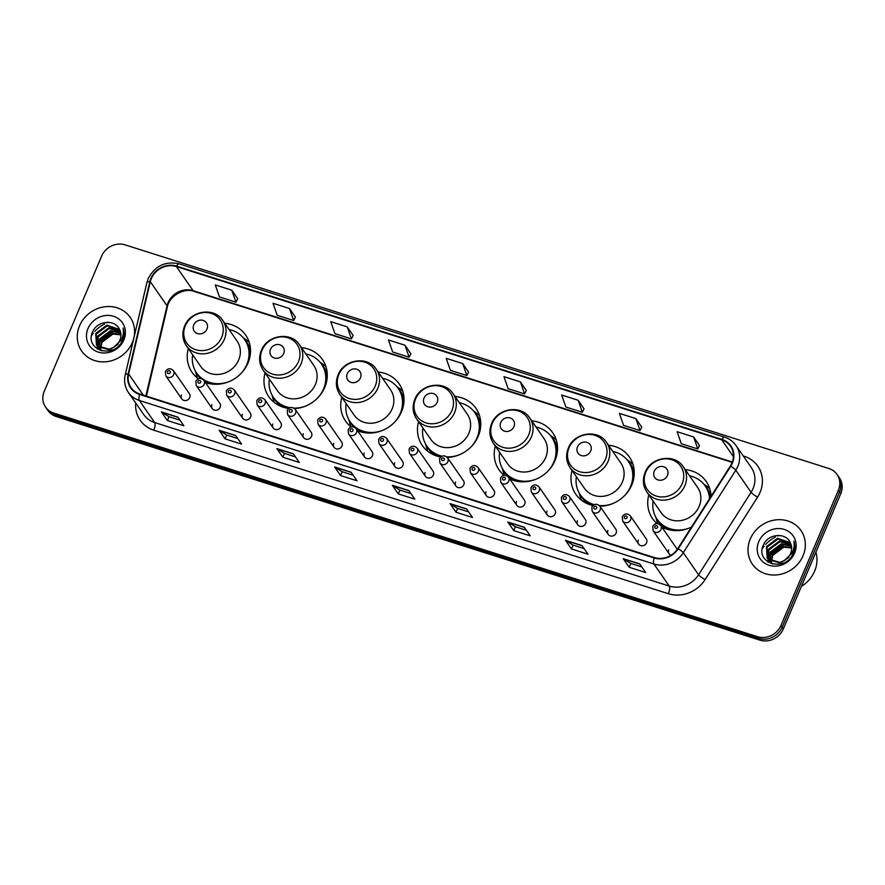 <?xml version="1.0" encoding="UTF-8"?>
<svg xmlns="http://www.w3.org/2000/svg" width="885" height="885" viewBox="0 0 885 885"><rect width="100%" height="100%" fill="white"/><g stroke="black" fill="none" stroke-linecap="round" stroke-linejoin="round"><path stroke-width="1.33" d="M648.816 494.881A32.623 29.526 -34.7 0 0 652.566 518.654A32.623 29.526 -34.7 0 0 656.98 523.588M661.726 526.918A32.623 29.526 -34.7 0 0 691.484 527.084M572.064 470.499A32.623 29.526 -34.7 0 0 575.814 494.261A32.623 29.526 -34.7 0 0 592.917 505.512M599.897 506.231A32.623 29.526 -34.7 0 0 631.768 484.925A32.623 29.526 -34.7 0 0 629.445 457.08A32.623 29.526 -34.7 0 0 608.493 445.232M495.312 446.106A32.623 29.526 -34.7 0 0 499.063 469.869A32.623 29.526 -34.7 0 0 504.007 475.256M509.694 478.896A32.623 29.526 -34.7 0 0 555.017 460.543A32.623 29.526 -34.7 0 0 552.694 432.688A32.623 29.526 -34.7 0 0 531.741 420.851M418.561 421.714A32.623 29.526 -34.7 0 0 422.311 445.487A32.623 29.526 -34.7 0 0 440.763 456.992M447.301 457.434A32.623 29.526 -34.7 0 0 478.265 436.15A32.623 29.526 -34.7 0 0 475.942 408.295A32.623 29.526 -34.7 0 0 454.99 396.458M341.82 397.321A32.623 29.526 -34.7 0 0 345.559 421.094A32.623 29.526 -34.7 0 0 351.146 426.99M357.562 430.729A32.623 29.526 -34.7 0 0 401.513 411.757A32.623 29.526 -34.7 0 0 399.19 383.913A32.623 29.526 -34.7 0 0 378.238 372.065M265.069 372.939A32.623 29.526 -34.7 0 0 268.808 396.701A32.623 29.526 -34.7 0 0 288.687 408.427M294.616 408.616A32.623 29.526 -34.7 0 0 324.762 387.376A32.623 29.526 -34.7 0 0 322.439 359.52A32.623 29.526 -34.7 0 0 301.486 347.672M188.317 348.546A32.623 29.526 -34.7 0 0 192.056 372.32A32.623 29.526 -34.7 0 0 198.384 378.769M205.364 382.464A32.623 29.526 -34.7 0 0 248.01 362.983A32.623 29.526 -34.7 0 0 245.687 335.127A32.623 29.526 -34.7 0 0 224.735 323.291M211.913 404.655A4.613 4.182 -34.7 0 0 216.394 410.231A4.613 4.182 -34.7 0 0 219.834 403.339L203.849 380.284A29.238 26.462 -34.7 0 0 214.413 384.256M242.379 414.335A4.613 4.182 -34.7 0 0 246.86 419.91A4.613 4.182 -34.7 0 0 250.289 413.018L234.315 389.964A4.613 4.182 145.3 0 1 230.874 396.856A4.613 4.182 145.3 0 1 226.726 395.23L242.7 418.273M272.834 424.015A4.613 4.182 -34.7 0 0 277.315 429.59A4.613 4.182 -34.7 0 0 280.755 422.698L264.77 399.644A4.613 4.182 145.3 0 1 261.329 406.536A4.613 4.182 145.3 0 1 257.181 404.91L273.166 427.953M303.29 433.694A4.613 4.182 -34.7 0 0 307.77 439.259A4.613 4.182 -34.7 0 0 311.21 432.367L295.225 409.324A4.613 4.182 145.3 0 1 291.784 416.216A4.613 4.182 145.3 0 1 287.636 414.589L303.621 437.632M333.745 443.374A4.613 4.182 -34.7 0 0 338.225 448.938A4.613 4.182 -34.7 0 0 341.665 442.046L325.68 419.003A4.613 4.182 145.3 0 1 322.251 425.895A4.613 4.182 145.3 0 1 318.091 424.269L334.076 447.312M364.211 453.054A4.613 4.182 -34.7 0 0 368.691 458.618A4.613 4.182 -34.7 0 0 372.131 451.726L356.146 428.683A4.613 4.182 145.3 0 1 352.706 435.575A4.613 4.182 145.3 0 1 348.557 433.949L364.543 456.992M394.666 462.733A4.613 4.182 -34.7 0 0 399.146 468.298A4.613 4.182 -34.7 0 0 402.587 461.406L386.601 438.363A4.613 4.182 145.3 0 1 383.161 445.255A4.613 4.182 145.3 0 1 379.012 443.617L394.998 466.672M425.121 472.413A4.613 4.182 -34.7 0 0 429.601 477.977A4.613 4.182 -34.7 0 0 433.042 471.085L417.056 448.042A4.613 4.182 145.3 0 1 413.627 454.934A4.613 4.182 145.3 0 1 409.467 453.297L425.453 476.351M455.587 482.093A4.613 4.182 -34.7 0 0 460.067 487.657A4.613 4.182 -34.7 0 0 463.497 480.765L447.522 457.722A4.613 4.182 145.3 0 1 444.082 464.614A4.613 4.182 145.3 0 1 439.933 462.977L455.908 486.031M486.042 491.761A4.613 4.182 -34.7 0 0 490.522 497.337A4.613 4.182 -34.7 0 0 493.963 490.445L477.977 467.402A4.613 4.182 145.3 0 1 474.537 474.294A4.613 4.182 145.3 0 1 470.389 472.656L486.374 495.711M516.497 501.441A4.613 4.182 -34.7 0 0 520.977 507.016A4.613 4.182 -34.7 0 0 524.418 500.125L508.433 477.081A4.613 4.182 145.3 0 1 504.992 483.973A4.613 4.182 145.3 0 1 500.844 482.336L516.829 505.39M546.963 511.121A4.613 4.182 -34.7 0 0 551.432 516.696A4.613 4.182 -34.7 0 0 554.873 509.804L538.899 486.75A4.613 4.182 145.3 0 1 535.458 493.642A4.613 4.182 145.3 0 1 531.31 492.016L547.284 515.07M577.418 520.8A4.613 4.182 -34.7 0 0 581.899 526.376A4.613 4.182 -34.7 0 0 585.339 519.484L569.354 496.43A4.613 4.182 145.3 0 1 565.913 503.322A4.613 4.182 145.3 0 1 561.765 501.695L577.75 524.75M607.873 530.48A4.613 4.182 -34.7 0 0 612.354 536.056A4.613 4.182 -34.7 0 0 615.794 529.164L599.809 506.109A4.613 4.182 145.3 0 1 596.368 513.001A4.613 4.182 145.3 0 1 592.22 511.375L608.205 534.418M638.328 540.16A4.613 4.182 -34.7 0 0 642.809 545.735A4.613 4.182 -34.7 0 0 646.249 538.843L630.264 515.789A4.613 4.182 145.3 0 1 626.834 522.681A4.613 4.182 145.3 0 1 622.675 521.055L638.66 544.098M668.794 549.839A4.613 4.182 -34.7 0 0 671.018 555.227M181.458 394.976A4.613 4.182 -34.7 0 0 185.939 400.551A4.613 4.182 -34.7 0 0 189.379 393.659L173.394 370.605A4.613 4.182 145.3 0 1 169.953 377.497A4.613 4.182 145.3 0 1 165.805 375.871L181.79 398.914M711.02 496.397A32.623 29.526 -34.7 0 0 706.186 481.462A32.623 29.526 -34.7 0 0 685.244 469.625M677.191 549.474A4.613 4.182 -34.7 0 0 676.704 548.523L660.73 525.469A4.613 4.182 145.3 0 1 657.289 532.361A4.613 4.182 145.3 0 1 653.141 530.735L669.115 553.778M45.566 407.089L47.956 410.54A18.474 16.715 -34.7 0 0 56.131 416.503L759.861 640.132A18.474 16.715 -34.7 0 0 783.358 628.881L840.75 493.675A18.474 16.715 -34.7 0 0 839.434 477.911L838.239 476.185A18.474 16.715 -34.7 0 1 839.555 491.949A18.474 16.715 -34.7 0 0 838.239 476.185L837.044 474.46A18.474 16.715 -34.7 0 0 828.869 468.497L125.139 244.868A18.474 16.715 -34.7 0 0 101.642 256.119L44.25 391.325A18.474 16.715 -34.7 0 0 45.566 407.089A18.474 16.715 -34.7 0 0 53.742 413.052L757.471 636.68A18.474 16.715 -34.7 0 0 780.968 625.441L838.361 490.224A18.474 16.715 -34.7 0 0 837.044 474.46M46.761 408.815A18.474 16.715 -34.7 0 0 54.936 414.777L758.666 638.406A18.474 16.715 -34.7 0 0 782.163 627.155L839.555 491.949L782.163 627.155A18.474 16.715 -34.7 0 1 758.666 638.406L54.936 414.777A18.474 16.715 -34.7 0 1 46.761 408.815M79.539 325.813A29.548 26.738 -34.7 0 0 81.652 351.046A29.548 26.738 -34.7 0 0 108.213 361.478A29.548 26.738 -34.7 0 0 132.319 342.595A29.548 26.738 -34.7 0 0 130.217 317.361A29.548 26.738 -34.7 0 0 103.656 306.929A29.548 26.738 -34.7 0 0 79.539 325.813A29.548 26.738 -34.7 0 0 81.652 351.046A29.548 26.738 -34.7 0 0 108.213 361.478A29.548 26.738 -34.7 0 0 132.319 342.595A29.548 26.738 -34.7 0 0 130.217 317.361A29.548 26.738 -34.7 0 0 103.656 306.929A29.548 26.738 -34.7 0 0 79.539 325.813M750.292 538.965A29.548 26.738 -34.7 0 0 752.394 564.188A29.548 26.738 -34.7 0 0 778.955 574.619A29.548 26.738 -34.7 0 0 803.071 555.736A29.548 26.738 -34.7 0 0 800.958 530.513A29.548 26.738 -34.7 0 0 774.397 520.081A29.548 26.738 -34.7 0 0 750.292 538.965A29.548 26.738 -34.7 0 0 752.394 564.188A29.548 26.738 -34.7 0 0 778.955 574.619A29.548 26.738 -34.7 0 0 803.071 555.736A29.548 26.738 -34.7 0 0 800.958 530.513A29.548 26.738 -34.7 0 0 774.397 520.081A29.548 26.738 -34.7 0 0 750.292 538.965M151.346 278.554A19.702 17.822 145.3 0 1 176.403 266.562L721.795 439.867A19.702 17.822 145.3 0 1 730.512 446.228A19.702 17.822 145.3 0 1 730.357 466.019L677.844 548.512A19.702 17.822 145.3 0 1 654.347 557.539L139.786 394.024A19.702 17.822 145.3 0 1 131.069 387.663A19.702 17.822 145.3 0 1 128.635 373.979L150.306 281.695A19.702 17.822 145.3 0 1 151.346 278.554M150.904 278.421A20.189 18.275 -34.7 0 0 149.842 281.629L128.17 373.924A20.189 18.275 -34.7 0 0 139.598 394.467L654.159 557.981A20.189 18.275 -34.7 0 0 678.242 548.722L730.756 466.229A20.189 18.275 -34.7 0 0 721.972 439.436L176.591 266.12A20.189 18.275 -34.7 0 0 150.904 278.421M699.504 445.531L693.619 436.947L677.125 431.703L681.284 443.706L697.778 448.938L699.526 445.476M641.769 427.19L635.884 418.605L619.389 413.361L623.549 425.353L640.043 430.597L641.802 427.134M584.045 408.848L578.159 400.252L561.665 395.02L565.825 407.012L582.319 412.255L584.078 408.793M526.321 390.506L520.435 381.911L503.941 376.667L508.101 388.67L524.584 393.913L526.343 390.44M237.678 298.776L231.793 290.191L215.298 284.948L219.458 296.94L235.952 302.183L237.711 298.721M295.402 317.118L289.517 308.533L273.022 303.29L277.182 315.292L293.676 320.525L295.435 317.062M353.137 335.47L347.252 326.875L330.758 321.642L334.917 333.634L351.4 338.878L353.159 335.404M410.861 353.812L404.976 345.227L388.482 339.984L392.641 351.976L409.135 357.219L410.894 353.757M468.585 372.154L462.7 363.569L446.206 358.325L450.365 370.317L466.86 375.561L468.619 372.098M524.263 527.217L530.248 535.834L513.754 530.591L507.769 521.984L524.263 527.217M581.998 545.569L587.972 554.176L571.478 548.943L565.504 540.326L581.998 545.569M639.722 563.911L645.696 572.529L629.202 567.285L623.228 558.667L639.722 563.911M351.079 472.192L357.053 480.798L340.57 475.566L334.585 466.948L351.079 472.192M293.355 453.839L299.329 462.457L282.835 457.213L276.861 448.606L293.355 453.839M235.631 435.497L241.605 444.115L225.111 438.872L219.137 430.254L235.631 435.497M177.896 417.156L183.87 425.773L167.387 420.53L161.402 411.912L177.896 417.156M466.539 508.875L472.513 517.493L456.018 512.249L450.045 503.631L466.539 508.875M408.815 490.533L414.788 499.151L398.294 493.907L392.32 485.29L408.815 490.533M398.294 493.907L399.909 490.091M410.928 493.587L399.876 490.069L392.553 485.522A4.923 1.715 -72.4 0 1 392.32 485.29M456.018 512.249L457.645 508.433M468.663 511.928L457.6 508.421L450.277 503.864A4.923 1.715 -72.4 0 1 450.045 503.631M167.387 420.53L169.002 416.713M180.02 420.209L168.958 416.691L161.645 412.144A4.923 1.715 -72.4 0 1 161.402 411.912M225.111 438.872L226.726 435.055M237.744 438.551L226.682 435.044L219.369 430.486A4.923 1.715 -72.4 0 1 219.137 430.254M282.835 457.213L284.461 453.397M295.479 456.903L284.417 453.385L277.094 448.839A4.923 1.715 -72.4 0 1 276.861 448.606M340.57 475.566L342.185 471.738M353.203 475.245L342.141 471.727L334.829 467.18A4.923 1.715 -72.4 0 1 334.585 466.948M629.202 567.285L630.828 563.468M641.846 566.964L630.784 563.457L623.46 558.9A4.923 1.715 -72.4 0 1 623.228 558.667M571.478 548.943L573.093 545.116M584.111 548.623L573.06 545.105L565.736 540.558A4.923 1.715 -72.4 0 1 565.504 540.326M513.754 530.591L515.369 526.774M526.387 530.281L515.324 526.763L508.012 522.216A4.923 1.715 -72.4 0 1 507.769 521.984M462.7 363.569L466.86 375.561M404.976 345.227L409.135 357.219M347.252 326.875L351.4 338.878M289.517 308.533L293.676 320.525M231.793 290.191L235.952 302.183M520.435 381.911L524.584 393.913M578.159 400.252L582.319 412.255M635.884 418.605L640.043 430.597M693.619 436.947L697.778 448.938M108.556 322.284A30.787 27.855 -34.7 0 0 106.963 322.892M104.684 323.921A30.787 27.855 -34.7 0 0 94.85 331.344M93.39 333.048A30.787 27.855 -34.7 0 0 91.542 335.603M100.315 348.325L101.421 341.676L112.528 333.346L120.902 334.408M100.735 348.535L101.897 342.362L112.992 334.032L120.924 334.895M100.248 350.427L99.574 349.332M99.385 348.955L98.91 347.772M98.777 347.363L99.529 338.944L110.625 330.614L120.659 332.605M99.131 347.617L100.005 339.619L111.101 331.3L120.747 333.037M101.963 350.925L97.682 346.599L97.427 349.044M97.494 346.223L97.627 336.2L108.733 327.87L120.183 330.957M98.578 348.004L97.969 346.909M97.793 346.522L98.102 336.886L109.198 328.556L120.327 331.355M113.568 347.363A13.917 12.589 -34.7 0 0 119.851 340.305A13.917 12.589 -34.7 0 0 119.552 329.563C115.172 318.921 97.538 320.624 92.958 331.267C83.212 349.697 113.911 359.808 122.185 340.946L122.606 340.028C124.287 335.935 124.453 331.93 123.092 328.003C123.889 332.218 123.258 336.278 121.201 340.172L113.568 347.363L109.176 349.243L97.062 345.747L96.432 344.929L95.735 333.468L106.831 325.138L119.508 329.463M118.159 344.221L109.651 349.929L97.538 346.433L96.432 344.929M96.675 345.261L96.211 334.154L107.306 325.824L119.685 329.806M88.002 328.512A20.078 18.165 -34.7 0 0 98.323 352.119A20.078 18.165 -34.7 0 0 123.856 339.895A20.078 18.165 -34.7 0 0 113.545 316.288A20.078 18.165 -34.7 0 0 88.002 328.512M97.704 346.3L98.335 343.9M99.22 341.787L113.324 331.355L114.906 331.134M97.195 348.878L97.405 346.278M97.505 345.769L98.434 342.65M99.961 339.729L112.583 331.112M206.946 329.109A7.39 6.682 -34.7 0 0 203.152 320.414A7.39 6.682 -34.7 0 0 193.76 324.917A7.39 6.682 -34.7 0 0 197.554 333.612A7.39 6.682 -34.7 0 0 206.946 329.109M186.348 345.703L200.663 366.357A22.158 20.056 -34.7 0 0 220.586 374.178A22.158 20.056 -34.7 0 0 238.662 360.007A22.158 20.056 -34.7 0 0 237.091 341.09L222.766 320.447C214.314 306.852 190.375 310.524 184.589 326.123C181.834 333.136 182.41 339.663 186.348 345.703A22.158 20.056 -34.7 0 0 206.26 353.524A22.158 20.056 -34.7 0 0 224.347 339.364A22.158 20.056 -34.7 0 0 222.766 320.447M241.052 373.437A29.238 26.462 -34.7 0 0 246.782 364.609A29.238 26.462 -34.7 0 0 244.691 339.641A29.238 26.462 -34.7 0 0 229.038 329.497M249.028 360.239A29.238 26.462 -34.7 0 0 245.289 340.504L244.691 339.641M192.62 354.752A29.238 26.462 -34.7 0 0 196.636 372.972L197.233 373.835A29.238 26.462 -34.7 0 0 201.636 378.625M196.636 372.972A29.238 26.462 -34.7 0 0 229.558 381.402M197.543 378.127A32.015 28.962 145.3 0 1 196.37 374.698L195.353 370.915M243.22 337.727L246.406 340.006A32.015 28.962 145.3 0 1 249.216 342.307M283.698 353.502A7.39 6.682 -34.7 0 0 279.903 344.807A7.39 6.682 -34.7 0 0 270.5 349.309A7.39 6.682 -34.7 0 0 274.306 357.994A7.39 6.682 -34.7 0 0 283.698 353.502M263.088 370.096L277.414 390.739A22.158 20.056 -34.7 0 0 297.338 398.56A22.158 20.056 -34.7 0 0 315.414 384.4A22.158 20.056 -34.7 0 0 313.832 365.483L299.517 344.829C291.065 331.233 267.115 334.906 261.341 350.515C258.575 357.518 259.161 364.045 263.088 370.096A22.158 20.056 -34.7 0 0 283.012 377.917A22.158 20.056 -34.7 0 0 301.099 363.757A22.158 20.056 -34.7 0 0 299.517 344.829M317.803 397.819A29.238 26.462 -34.7 0 0 323.534 388.991A29.238 26.462 -34.7 0 0 321.443 364.034A29.238 26.462 -34.7 0 0 305.79 353.878M325.78 384.632A29.238 26.462 -34.7 0 0 322.04 364.897L321.443 364.034M269.372 379.145A29.238 26.462 -34.7 0 0 273.388 397.365L273.985 398.217A29.238 26.462 -34.7 0 0 288.964 408.228M273.388 397.365A29.238 26.462 -34.7 0 0 290.037 407.697M293.897 408.073A29.238 26.462 -34.7 0 0 306.31 405.795M274.295 402.52A32.015 28.962 145.3 0 1 273.122 399.091L272.104 395.296M319.972 362.109L323.158 364.388A32.015 28.962 145.3 0 1 325.968 366.689M360.449 377.884A7.39 6.682 -34.7 0 0 356.655 369.2A7.39 6.682 -34.7 0 0 347.252 373.691A7.39 6.682 -34.7 0 0 351.057 382.386A7.39 6.682 -34.7 0 0 360.449 377.884M339.84 394.478L354.166 415.131A22.158 20.056 -34.7 0 0 374.078 422.953A22.158 20.056 -34.7 0 0 392.166 408.793A22.158 20.056 -34.7 0 0 390.584 389.876L376.269 369.222C367.817 355.626 343.867 359.299 338.092 374.908C335.327 381.911 335.913 388.438 339.84 394.478A22.158 20.056 -34.7 0 0 359.764 402.31A22.158 20.056 -34.7 0 0 377.851 388.139A22.158 20.056 -34.7 0 0 376.269 369.222M394.555 422.211A29.238 26.462 -34.7 0 0 400.285 413.383A29.238 26.462 -34.7 0 0 398.195 388.426A29.238 26.462 -34.7 0 0 382.541 378.271M402.531 409.025A29.238 26.462 -34.7 0 0 398.792 389.278L398.195 388.426M346.123 403.527A29.238 26.462 -34.7 0 0 350.139 421.747L350.737 422.61A29.238 26.462 -34.7 0 0 367.906 433.03M350.139 421.747A29.238 26.462 -34.7 0 0 383.061 430.187M351.046 426.913A32.015 28.962 145.3 0 1 349.874 423.472L348.856 419.689M396.723 386.502L399.909 388.78A32.015 28.962 145.3 0 1 402.708 391.081M437.201 402.277A7.39 6.682 -34.7 0 0 433.407 393.582A7.39 6.682 -34.7 0 0 424.003 398.084A7.39 6.682 -34.7 0 0 427.809 406.779A7.39 6.682 -34.7 0 0 437.201 402.277M416.592 418.87L430.918 439.524A22.158 20.056 -34.7 0 0 450.83 447.345A22.158 20.056 -34.7 0 0 468.917 433.185A22.158 20.056 -34.7 0 0 467.335 414.257L453.02 393.615C444.569 380.019 420.618 383.692 414.844 399.29C412.078 406.303 412.664 412.83 416.592 418.87A22.158 20.056 -34.7 0 0 436.515 426.692A22.158 20.056 -34.7 0 0 454.602 412.532A22.158 20.056 -34.7 0 0 453.02 393.615M471.307 446.604A29.238 26.462 -34.7 0 0 477.037 437.776A29.238 26.462 -34.7 0 0 474.946 412.808A29.238 26.462 -34.7 0 0 459.293 402.664M479.283 433.418A29.238 26.462 -34.7 0 0 475.544 413.671L474.946 412.808M422.864 427.92A29.238 26.462 -34.7 0 0 426.891 446.14L427.488 447.002A29.238 26.462 -34.7 0 0 441.184 456.671M426.891 446.14A29.238 26.462 -34.7 0 0 442.069 456.184M446.693 456.826A29.238 26.462 -34.7 0 0 459.813 454.569M427.798 451.295A32.015 28.962 145.3 0 1 426.625 447.865L425.608 444.082M473.464 410.894L476.661 413.173A32.015 28.962 145.3 0 1 479.46 415.474M513.953 426.67A7.39 6.682 -34.7 0 0 510.158 417.974A7.39 6.682 -34.7 0 0 500.755 422.477A7.39 6.682 -34.7 0 0 504.55 431.161A7.39 6.682 -34.7 0 0 513.953 426.67M493.343 443.263L507.669 463.906A22.158 20.056 -34.7 0 0 527.582 471.727A22.158 20.056 -34.7 0 0 545.669 457.567A22.158 20.056 -34.7 0 0 544.087 438.65L529.772 418.008C521.309 404.412 497.37 408.073 491.595 423.683C488.83 430.685 489.416 437.212 493.343 443.263A22.158 20.056 -34.7 0 0 513.267 451.084A22.158 20.056 -34.7 0 0 531.354 436.924A22.158 20.056 -34.7 0 0 529.772 418.008M548.058 470.986A29.238 26.462 -34.7 0 0 553.789 462.169A29.238 26.462 -34.7 0 0 551.698 437.201A29.238 26.462 -34.7 0 0 536.044 427.046M556.034 457.799A29.238 26.462 -34.7 0 0 552.295 438.064L551.698 437.201M499.616 452.312A29.238 26.462 -34.7 0 0 503.642 470.532L504.24 471.395A29.238 26.462 -34.7 0 0 521.409 481.816M503.642 470.532A29.238 26.462 -34.7 0 0 536.564 478.962M504.35 475.212A32.015 28.962 145.3 0 1 503.377 472.258L502.359 468.475M550.216 435.287L553.413 437.555A32.015 28.962 145.3 0 1 556.211 439.856M590.704 451.051A7.39 6.682 -34.7 0 0 586.91 442.367A7.39 6.682 -34.7 0 0 577.507 446.859A7.39 6.682 -34.7 0 0 581.301 455.554A7.39 6.682 -34.7 0 0 590.704 451.051M570.095 467.656L584.41 488.299A22.158 20.056 -34.7 0 0 604.333 496.12A22.158 20.056 -34.7 0 0 622.42 481.96A22.158 20.056 -34.7 0 0 620.839 463.043L606.524 442.389C598.061 428.794 574.122 432.466 568.347 448.075C565.581 455.078 566.168 461.605 570.095 467.656A22.158 20.056 -34.7 0 0 590.018 475.477A22.158 20.056 -34.7 0 0 608.106 461.306A22.158 20.056 -34.7 0 0 606.524 442.389M624.81 495.379A29.238 26.462 -34.7 0 0 630.529 486.551A29.238 26.462 -34.7 0 0 628.45 461.594A29.238 26.462 -34.7 0 0 612.796 451.438M632.786 482.192A29.238 26.462 -34.7 0 0 629.047 462.457L628.45 461.594M576.367 476.694A29.238 26.462 -34.7 0 0 580.394 494.914L580.991 495.777A29.238 26.462 -34.7 0 0 593.47 505.07M580.394 494.914A29.238 26.462 -34.7 0 0 594.244 504.638M599.344 505.545A29.238 26.462 -34.7 0 0 613.305 503.355M581.301 500.08A32.015 28.962 145.3 0 1 580.129 496.651L579.111 492.856M626.967 459.669L630.164 461.948A32.015 28.962 145.3 0 1 632.963 464.249M667.456 475.444A7.39 6.682 -34.7 0 0 663.65 466.749A7.39 6.682 -34.7 0 0 654.258 471.251A7.39 6.682 -34.7 0 0 658.053 479.947A7.39 6.682 -34.7 0 0 667.456 475.444M646.846 492.038L661.161 512.692A22.158 20.056 -34.7 0 0 681.085 520.513A22.158 20.056 -34.7 0 0 699.172 506.353A22.158 20.056 -34.7 0 0 697.59 487.425L683.275 466.782C674.812 453.186 650.873 456.859 645.099 472.468C642.333 479.471 642.919 485.998 646.846 492.038A22.158 20.056 -34.7 0 0 666.77 499.859A22.158 20.056 -34.7 0 0 684.846 485.699A22.158 20.056 -34.7 0 0 683.275 466.782M709.505 498.775A29.238 26.462 -34.7 0 0 705.201 485.976A29.238 26.462 -34.7 0 0 689.548 475.831M709.969 498.034A29.238 26.462 -34.7 0 0 705.799 486.838L705.201 485.976M653.119 501.087A29.238 26.462 -34.7 0 0 657.135 519.307L657.732 520.17A29.238 26.462 -34.7 0 0 674.912 530.591M657.135 519.307A29.238 26.462 -34.7 0 0 690.057 527.748M657.71 523.621A32.015 28.962 145.3 0 1 656.869 521.033L655.862 517.249M703.719 484.062L706.916 486.341A32.015 28.962 145.3 0 1 709.715 488.642M801.412 586.357A30.787 27.855 -34.7 0 0 814.62 571.168A30.787 27.855 -34.7 0 0 815.915 552.185M779.298 535.436A30.787 27.855 -34.7 0 0 777.705 536.033M775.426 537.073A30.787 27.855 -34.7 0 0 765.591 544.485M764.131 546.189A30.787 27.855 -34.7 0 0 762.284 548.755M771.056 561.466L772.174 554.818L783.269 546.487L791.655 547.561M771.477 561.676L772.638 555.503L783.745 547.173L791.666 548.036M770.968 563.546L770.326 562.473M770.138 562.108L769.651 560.924M769.519 560.504L770.271 552.085L781.366 543.755L791.411 545.746M769.884 560.758L770.746 552.771L781.842 544.441L791.489 546.189M772.705 564.077L768.423 559.74M768.235 559.364L768.379 549.353L779.475 541.023L790.924 544.098M769.319 561.145L768.711 560.05M768.534 559.663L768.844 550.039L779.95 541.708L791.068 544.496M784.309 560.515A13.917 12.589 -34.7 0 0 790.604 553.457A13.917 12.589 -34.7 0 0 790.294 542.704C785.913 532.073 768.28 533.777 763.7 544.419C753.954 562.849 784.652 572.949 792.927 554.098L793.347 553.169C795.04 549.087 795.195 545.072 793.845 541.144C794.63 545.37 794 549.419 791.953 553.313L784.309 560.515L779.917 562.384L767.804 558.9L767.173 558.07L766.476 546.62L777.572 538.29L790.261 542.616M788.9 557.362L780.393 563.07L768.28 559.574L767.173 558.07M767.417 558.413L766.952 547.295L778.048 538.965L790.427 542.959M758.755 541.653A20.078 18.165 -34.7 0 0 769.065 565.272A20.078 18.165 -34.7 0 0 794.608 553.048A20.078 18.165 -34.7 0 0 784.287 529.429A20.078 18.165 -34.7 0 0 758.755 541.653M768.169 562.185L768.401 559.707M768.445 559.453L769.076 557.041M769.961 554.928L784.066 544.496L785.648 544.275M767.937 562.03L768.147 559.42M768.246 558.911L769.176 555.802M770.702 552.871L783.325 544.253M56.131 416.503L53.742 413.052M840.75 493.675L838.361 490.224M783.358 628.881L780.968 625.441M759.861 640.132L757.471 636.68M176.403 266.562L193.129 290.678A19.702 17.822 -34.7 0 0 168.073 302.681A19.702 17.822 -34.7 0 0 167.044 305.823L145.87 395.949M743.245 455.952L744.219 456.262A6.162 2.146 -72.4 0 1 743.92 456.914M744.219 456.262A30.787 27.855 145.3 0 1 760.038 492.469A30.787 27.855 145.3 0 1 757.593 497.116L705.091 579.609A30.787 27.855 145.3 0 1 668.374 593.713L153.813 430.198A30.787 27.855 145.3 0 1 135.715 403.018M730.756 466.229A6.162 1.106 32.5 0 1 735.8 470.223L751.088 492.281A24.625 22.28 -34.7 0 0 753.047 488.575A24.625 22.28 -34.7 0 0 751.288 467.557L735.999 445.498A24.625 22.28 145.3 0 1 735.8 470.223L683.286 552.716A24.625 22.28 145.3 0 1 653.915 563.999L139.354 400.485A6.162 2.146 -72.4 0 1 139.598 394.467M721.972 439.436A6.162 2.146 -72.4 0 1 724.627 437.168L179.235 263.863C165.384 260.876 155.041 265.777 148.204 278.565L146.921 282.503A6.162 1.847 13.2 0 1 149.842 281.629M654.159 557.981A6.162 2.146 107.6 0 0 653.915 563.999L669.215 586.058A24.625 22.28 -34.7 0 0 698.586 574.774L751.088 492.281A6.162 1.106 -147.5 0 0 757.593 497.116M678.242 548.722A6.162 1.106 32.5 0 1 683.286 552.716L698.586 574.774A6.162 1.106 -147.5 0 0 705.091 579.609M146.921 282.503L125.239 374.798A6.162 1.847 13.2 0 1 128.17 373.924M153.813 430.198A6.162 2.146 -72.4 0 0 154.654 422.543L139.354 400.485A24.625 22.28 145.3 0 1 128.447 392.531L143.746 414.589A24.625 22.28 -34.7 0 0 154.654 422.543L669.215 586.058A6.162 2.146 -72.4 0 1 668.374 593.713M179.235 263.863A6.162 2.146 107.6 0 0 176.591 266.12M721.795 439.867L733.411 456.638M732.315 462.025L193.129 290.678A11.085 3.872 -72.4 0 0 193.97 291.353C184.213 287.481 169.256 295.977 167.353 306.973A11.085 3.33 -166.8 0 0 167.044 305.823L150.306 281.695M128.635 373.979L143.304 395.141M408.947 490.733L392.553 485.522M351.223 472.391L334.829 467.18M293.499 454.049L277.094 448.839M235.764 435.697L219.369 430.486M178.04 417.355L161.645 412.144M466.683 509.074L450.277 503.864M524.407 527.427L508.012 522.216M582.131 545.768L565.736 540.558M639.866 564.11L623.46 558.9M221.681 337.329A20.355 18.419 -34.7 0 0 211.216 313.378A20.355 18.419 -34.7 0 0 185.319 325.769A20.355 18.419 -34.7 0 0 195.784 349.73A20.355 18.419 -34.7 0 0 221.681 337.329M250.521 351.345A29.515 26.705 -34.7 0 0 244.227 338.988M196.182 372.297A29.515 26.705 -34.7 0 0 200.419 378.404M298.433 361.722A20.355 18.419 -34.7 0 0 287.968 337.76A20.355 18.419 -34.7 0 0 262.071 350.161A20.355 18.419 -34.7 0 0 272.536 374.112A20.355 18.419 -34.7 0 0 298.433 361.722M327.273 375.738A29.515 26.705 -34.7 0 0 320.978 363.381M272.934 396.69A29.515 26.705 -34.7 0 0 282.304 406.923M375.185 386.103A20.355 18.419 -34.7 0 0 364.72 362.153A20.355 18.419 -34.7 0 0 338.822 374.554A20.355 18.419 -34.7 0 0 349.287 398.504A20.355 18.419 -34.7 0 0 375.185 386.103M404.025 400.12A29.515 26.705 -34.7 0 0 397.73 387.763M349.686 421.083A29.515 26.705 -34.7 0 0 353.701 426.957M357.009 429.933A29.515 26.705 -34.7 0 0 359.056 431.305M451.936 410.496A20.355 18.419 -34.7 0 0 441.471 386.546A20.355 18.419 -34.7 0 0 415.574 398.947A20.355 18.419 -34.7 0 0 426.039 422.897A20.355 18.419 -34.7 0 0 451.936 410.496M480.776 424.512A29.515 26.705 -34.7 0 0 474.482 412.156M426.437 445.465A29.515 26.705 -34.7 0 0 435.807 455.698M528.688 434.889A20.355 18.419 -34.7 0 0 518.223 410.928A20.355 18.419 -34.7 0 0 492.314 423.329A20.355 18.419 -34.7 0 0 502.791 447.29A20.355 18.419 -34.7 0 0 528.688 434.889M557.528 448.905A29.515 26.705 -34.7 0 0 551.222 436.548M503.189 469.858A29.515 26.705 -34.7 0 0 507.736 476.296M508.101 476.661A29.515 26.705 -34.7 0 0 512.559 480.09M605.44 459.282A20.355 18.419 -34.7 0 0 594.963 435.32A20.355 18.419 -34.7 0 0 569.066 447.721A20.355 18.419 -34.7 0 0 579.542 471.672A20.355 18.419 -34.7 0 0 605.44 459.282M634.279 473.287A29.515 26.705 -34.7 0 0 627.974 460.93M579.941 494.25A29.515 26.705 -34.7 0 0 589.299 504.472M682.18 483.664A20.355 18.419 -34.7 0 0 671.715 459.713A20.355 18.419 -34.7 0 0 645.818 472.114A20.355 18.419 -34.7 0 0 656.283 496.065A20.355 18.419 -34.7 0 0 682.18 483.664M710.821 496.706A29.515 26.705 -34.7 0 0 704.725 485.323M656.692 518.632A29.515 26.705 -34.7 0 0 666.051 528.865M170.23 372.596A1.538 1.394 -34.7 0 0 167.475 371.722A1.538 1.394 -34.7 0 0 168.272 373.536A1.538 1.394 -34.7 0 0 170.23 372.596M196.26 385.55L195.85 381.28C198.151 377.862 200.818 377.541 203.849 380.284A4.613 4.182 145.3 0 1 200.408 387.176A4.613 4.182 145.3 0 1 196.26 385.55L212.245 408.593M200.685 382.276A1.538 1.394 -34.7 0 0 197.941 381.402A1.538 1.394 -34.7 0 0 200.685 382.276M231.14 391.955A1.538 1.394 -34.7 0 0 228.396 391.081A1.538 1.394 -34.7 0 0 231.14 391.955M261.606 401.635A1.538 1.394 -34.7 0 0 260.809 399.821A1.538 1.394 -34.7 0 0 258.851 400.761A1.538 1.394 -34.7 0 0 259.648 402.575A1.538 1.394 -34.7 0 0 261.606 401.635M292.061 411.315A1.538 1.394 -34.7 0 0 291.265 409.501A1.538 1.394 -34.7 0 0 289.306 410.441A1.538 1.394 -34.7 0 0 290.103 412.255A1.538 1.394 -34.7 0 0 292.061 411.315M322.516 420.994A1.538 1.394 -34.7 0 0 319.773 420.121A1.538 1.394 -34.7 0 0 322.516 420.994M352.982 430.674A1.538 1.394 -34.7 0 0 352.186 428.86A1.538 1.394 -34.7 0 0 350.228 429.8A1.538 1.394 -34.7 0 0 351.024 431.615A1.538 1.394 -34.7 0 0 352.982 430.674M383.437 440.354A1.538 1.394 -34.7 0 0 382.641 438.54A1.538 1.394 -34.7 0 0 380.683 439.48A1.538 1.394 -34.7 0 0 381.479 441.294A1.538 1.394 -34.7 0 0 383.437 440.354M413.892 450.034A1.538 1.394 -34.7 0 0 411.149 449.16A1.538 1.394 -34.7 0 0 413.892 450.034M444.347 459.713A1.538 1.394 -34.7 0 0 441.604 458.839A1.538 1.394 -34.7 0 0 444.347 459.713M474.814 469.393A1.538 1.394 -34.7 0 0 474.017 467.579A1.538 1.394 -34.7 0 0 472.856 470.322A1.538 1.394 -34.7 0 0 474.814 469.393M505.269 479.073A1.538 1.394 -34.7 0 0 504.472 477.258A1.538 1.394 -34.7 0 0 503.311 480.002A1.538 1.394 -34.7 0 0 505.269 479.073M535.724 488.741A1.538 1.394 -34.7 0 0 532.98 487.867A1.538 1.394 -34.7 0 0 535.724 488.741M566.19 498.421A1.538 1.394 -34.7 0 0 563.435 497.547A1.538 1.394 -34.7 0 0 564.232 499.361A1.538 1.394 -34.7 0 0 566.19 498.421M596.645 508.101A1.538 1.394 -34.7 0 0 593.89 507.227A1.538 1.394 -34.7 0 0 594.687 509.041A1.538 1.394 -34.7 0 0 596.645 508.101M627.1 517.78A1.538 1.394 -34.7 0 0 624.356 516.906A1.538 1.394 -34.7 0 0 627.1 517.78M657.555 527.46A1.538 1.394 -34.7 0 0 654.811 526.586A1.538 1.394 -34.7 0 0 657.555 527.46M125.239 374.798C123.811 381.28 124.885 387.199 128.447 392.531M735.999 445.498C733.178 441.493 729.384 438.717 724.627 437.168M167.353 306.973L146.412 396.126M732.183 462.379L193.97 291.353M98.81 348.347L98.335 347.661M769.552 561.488L769.076 560.813M173.394 370.605C170.362 367.861 167.685 368.193 165.395 371.6L165.805 375.871M234.315 389.964C231.273 387.221 228.607 387.541 226.306 390.96L226.726 395.23M264.77 399.644C261.728 396.889 259.062 397.221 256.772 400.639L257.181 404.91M295.225 409.324C292.194 406.569 289.528 406.901 287.227 410.319L287.636 414.589M325.68 419.003C322.649 416.249 319.983 416.581 317.682 419.999L318.091 424.269M356.146 428.683C353.104 425.928 350.438 426.26 348.137 429.679L348.557 433.949M386.601 438.363C383.57 435.608 380.904 435.94 378.603 439.347L379.012 443.617M417.056 448.042C414.025 445.288 411.359 445.62 409.058 449.027L409.467 453.297M447.522 457.722C444.48 454.967 441.814 455.299 439.513 458.707L439.933 462.977M477.977 467.402C474.946 464.647 472.269 464.979 469.979 468.386L470.389 472.656M508.433 477.081C505.401 474.327 502.735 474.659 500.434 478.066L500.844 482.336M538.899 486.75C535.856 484.006 533.19 484.338 530.889 487.746L531.31 492.016M569.354 496.43C566.312 493.686 563.645 494.018 561.344 497.425L561.765 501.695M599.809 506.109C596.778 503.366 594.112 503.698 591.811 507.105L592.22 511.375M630.264 515.789C627.233 513.046 624.567 513.377 622.266 516.785L622.675 521.055M660.73 525.469C657.688 522.725 655.022 523.046 652.721 526.464L653.141 530.735"/></g></svg>
